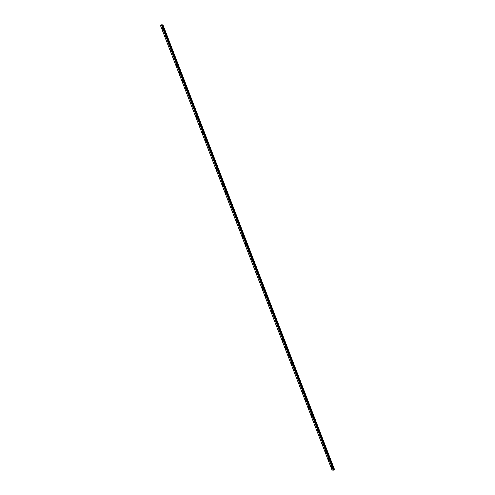<?xml version="1.0" encoding="UTF-8"?>
<svg xmlns="http://www.w3.org/2000/svg" width="495" height="495" viewBox="0 0 495 495"><rect width="100%" height="100%" fill="white"/><g stroke="black" fill="none" stroke-linecap="round" stroke-linejoin="round"><path stroke-width="0.74" d="M162.626 29.267L161.983 28.401M165.491 36.692L164.847 35.826M168.356 44.123L167.712 43.257M171.227 51.548L170.583 50.682M174.092 58.979L173.448 58.113M176.956 66.404L176.313 65.538M179.821 73.835L179.178 72.963M182.692 81.26L182.049 80.394M185.557 88.692L184.913 87.825M188.422 96.117L187.778 95.25M191.287 103.548L190.643 102.682M194.151 110.973L193.508 110.107M197.022 118.398L196.379 117.532M199.887 125.829L199.244 124.963M202.752 133.254L202.108 132.388M205.617 140.685L204.973 139.819M208.488 148.11L207.844 147.244M211.353 155.541L210.709 154.675M214.217 162.966L213.574 162.1M217.082 170.398L216.439 169.531M219.953 177.823L219.304 176.956M222.818 185.254L222.175 184.388M225.683 192.679L225.039 191.812M228.548 200.11L227.904 199.244M231.412 207.535L230.769 206.669M234.284 214.966L233.64 214.1M237.148 222.391L236.505 221.525M240.013 229.822L239.37 228.95M242.878 237.247L242.234 236.381M245.743 244.679L245.105 243.806M248.614 252.103L247.97 251.237M251.479 259.529L250.835 258.662M254.343 266.96L253.7 266.093M257.208 274.385L256.565 273.518M260.079 281.816L259.436 280.95M262.944 289.241L262.3 288.375M265.809 296.672L265.165 295.806M268.674 304.097L268.03 303.231M271.545 311.528L270.895 310.662M274.409 318.953L273.766 318.087M277.274 326.384L276.631 325.518M280.139 333.809L279.496 332.943M283.004 341.241L282.36 340.374M285.875 348.666L285.231 347.799M288.74 356.097L288.096 355.231M291.604 363.522L290.961 362.656M294.469 370.953L293.826 370.087M297.34 378.378L296.691 377.512M300.205 385.809L299.562 384.937M303.07 393.234L302.426 392.368M305.935 400.659L305.291 399.793M308.8 408.09L308.156 407.224M311.671 415.515L311.027 414.649M314.535 422.947L313.892 422.08M317.4 430.372L316.757 429.505M320.265 437.803L319.621 436.937M323.136 445.228L322.493 444.361M326.001 452.659L325.357 451.793M328.866 460.084L328.222 459.218M331.73 467.515L331.087 466.649M333.611 469.953L334.465 469.353L162.973 24.917L161.692 25.808L160.535 25.666L161.686 24.75L162.973 24.917M333.624 470.033L161.97 25.715M160.535 25.666L332.027 470.101L333.463 470.151M162.013 25.22L161.642 25.381M161.71 25.802L333.178 470.25M334.465 469.415L162.966 24.973M334.286 469.545L162.793 25.103M334.243 469.569L162.744 25.127M333.902 469.675L162.41 25.233M333.871 469.687L162.379 25.251M162.156 25.424L333.649 469.86L162.168 25.406M333.649 469.904L162.156 25.468M333.642 469.916L162.143 25.48M333.413 470.17L161.921 25.734M333.636 470.015L162.143 25.579"/></g></svg>

